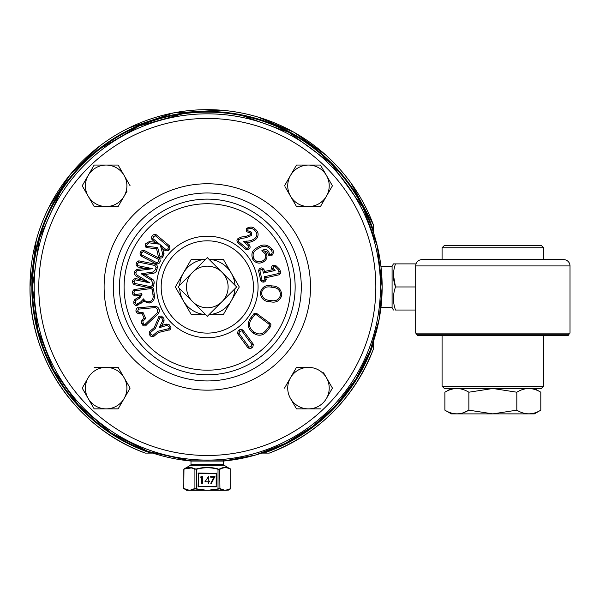 <?xml version="1.0" encoding="UTF-8"?>
<svg xmlns="http://www.w3.org/2000/svg" width="600" height="600" viewBox="0 0 600 600"><rect width="100%" height="100%" fill="white"/><g stroke="black" fill="none" stroke-linecap="round" stroke-linejoin="round"><path stroke-width="0.9" d="M224.22 460.058L219.81 460.065L224.22 460.058A1.155 1.155 0 0 0 223.635 461.062L223.635 464.31A1.155 1.155 0 0 0 224.212 465.308L230.843 469.35L230.843 488.475L226.507 490.298L186.57 490.298L183.78 488.482L183.968 469.035C187.583 466.942 191.235 466.912 194.917 468.945L196.53 468.945C203.708 466.942 210.9 466.942 218.1 468.945C210.923 466.942 203.73 466.942 196.53 468.945L194.692 469.268C191.085 467.235 187.462 467.265 183.833 469.357L183.833 488.475L189.345 490.298L190.898 490.298L194.917 488.88L204.54 490.298L210.09 490.298L219.712 488.88L223.733 490.298L225.285 490.298L230.663 488.798L230.798 469.357C227.167 467.265 223.545 467.235 219.93 469.268L218.017 469.268C210.915 467.265 203.775 467.265 196.612 469.268L196.53 488.88M219.81 460.065L190.417 460.065A1.155 1.155 0 0 1 190.995 461.062L190.995 464.31A1.155 1.155 0 0 1 190.417 465.308L183.968 469.035L192.233 467.827M227.835 467.827L225.202 467.423M230.663 488.798L228.06 490.298L226.657 489.982M207.315 333.112A46.148 46.148 0 0 0 253.462 286.965A46.148 46.148 0 0 0 207.315 240.817A46.148 46.148 0 0 0 161.167 286.965A46.148 46.148 0 0 0 207.315 333.112M207.315 337.725A50.76 50.76 0 0 0 258.075 286.965A50.76 50.76 0 0 0 207.315 236.197A50.76 50.76 0 0 0 156.555 286.965A50.76 50.76 0 0 0 207.315 337.725M380.962 307.32L392.085 307.71L392.085 266.212L393.428 263.888L395.49 263.888C392.783 271.597 392.783 279.293 395.49 286.965C392.783 294.675 392.783 302.362 395.49 310.035L415.68 310.035M380.962 266.603L392.085 266.212M392.085 307.71L393.428 310.035M492.84 413.888L451.335 413.888L444.885 410.168C452.895 415.035 460.89 415.035 468.862 410.168L492.84 413.873L534.352 413.888L540.803 410.168C532.822 415.035 524.835 415.035 516.817 410.168L492.84 413.873M462.938 412.875L468.862 410.168L468.862 392.213L492.84 388.5L444.368 388.485L442.08 386.197L543.6 386.197L543.6 335.4M451.335 388.485L444.885 392.213C452.857 387.338 460.845 387.338 468.862 392.213M444.368 245.468L541.312 245.468L543.6 247.755L442.08 247.755L444.368 245.468M416.715 333.112L416.715 334.29A1.11 1.11 0 0 0 417.825 335.4L567.855 335.4A1.11 1.11 0 0 0 568.965 334.29L568.965 333.112M421.957 259.642L563.722 259.642A6.277 6.277 0 0 1 570 265.92L415.68 265.92A6.277 6.277 0 0 1 421.957 259.642M570 265.92L570 333.112L415.68 333.112L415.68 265.92M373.447 232.478L373.447 225A177.315 177.315 0 0 0 30 286.965A177.315 177.315 0 0 0 145.35 453.097L151.17 453.097L151.26 452.572M190.417 460.065L194.82 460.065M88.185 175.433L94.177 165.06L82.2 185.805L88.185 196.178A20.745 20.745 0 0 1 106.155 165.06A20.745 20.745 0 0 1 124.125 196.178L118.132 206.55L106.155 206.55A20.745 20.745 0 0 1 88.185 196.178L94.177 206.55L106.155 206.55A20.745 20.745 0 0 0 124.125 196.178L126.998 191.197M329.197 180.203L332.43 185.805L320.452 206.55L332.43 185.805L326.438 175.433A20.745 20.745 0 0 1 308.475 206.55L296.49 206.55L290.505 196.178A20.745 20.745 0 0 1 308.475 165.06A20.745 20.745 0 0 1 326.438 175.433L320.452 165.06L296.49 165.06L284.513 185.805L290.505 175.433M284.993 186.63L296.49 206.55L308.475 206.55A20.745 20.745 0 0 1 290.505 196.178M296.017 165.885L296.49 165.06M94.177 408.87L106.155 408.87A20.745 20.745 0 0 1 88.185 398.498L94.177 408.87L88.185 398.498A20.745 20.745 0 0 1 106.155 367.373A20.745 20.745 0 0 1 124.125 377.745L130.118 388.118L129.877 388.53M88.185 398.498L82.2 388.118L88.185 398.498M88.185 377.745L82.2 388.118M296.49 408.87L308.475 408.87A20.745 20.745 0 0 1 290.505 398.498L296.257 408.457M296.49 367.373L290.505 377.745A20.745 20.745 0 0 1 308.475 367.373L296.97 367.373M308.475 367.373A20.745 20.745 0 0 1 326.438 398.498L332.43 388.118L323.565 372.765M332.43 388.118L332.19 388.53M264.532 250.972L265.897 252.69C267.877 256.493 267.09 259.56 263.528 261.877C259.178 264.135 255.577 263.257 252.75 259.245C250.763 253.725 252.345 249.81 257.513 247.507C262.89 243.66 267.803 244.267 272.235 249.337C273.862 250.882 273.803 252.877 272.032 255.33C271.733 256.125 270.608 256.095 268.657 255.233L267.495 252.202L264.532 250.972L261.855 250.68L264.757 253.388C266.46 256.425 265.822 258.877 262.837 260.737C259.2 262.68 256.215 261.952 253.89 258.555C252.038 254.145 253.478 250.845 258.202 248.64C263.183 245.153 267.48 245.61 271.103 250.035C272.392 251.618 272.475 252.998 271.343 254.19L269.805 254.55L268.627 251.498C266.737 249.218 264.48 248.947 261.855 250.68M271.837 285.938C277.837 285.938 281.175 289.02 281.858 295.178C279.87 300.968 276 303.15 270.255 301.725C264.248 301.718 260.91 298.642 260.243 292.478C262.237 286.688 266.1 284.513 271.837 285.938L271.688 287.257C277.23 287.362 280.178 289.957 280.53 295.035C279.142 299.835 275.76 301.627 270.405 300.397C264.855 300.3 261.907 297.705 261.562 292.62C262.957 287.827 266.332 286.043 271.688 287.257M248.055 347.97L237.667 333.78C237.728 331.418 238.222 330.278 239.145 330.36C239.423 329.46 240.653 329.325 242.843 329.947L253.252 344.168C253.185 346.455 252.683 347.587 251.745 347.565C251.498 348.465 250.26 348.6 248.055 347.97L249.083 347.123L238.77 333.03L239.933 331.433L241.815 330.803L252.127 344.888L250.958 346.493L249.083 347.123M155.618 306.225C157.665 306.975 158.655 307.86 158.587 308.895C159.502 309.525 159.54 310.965 158.708 313.23L146.16 325.185C146.153 325.928 145.125 326.093 143.07 325.688L142.05 323.955C141.3 323.535 141.278 322.282 141.96 320.205L144.135 318.18L142.072 313.62L139.275 313.935C137.265 313.275 136.32 312.502 136.447 311.61C135.038 311.707 136.815 306.788 138.3 307.808L155.618 306.225L155.708 307.553L157.38 309.45L157.792 312.255L145.252 324.21C144.3 325.065 143.64 324.795 143.257 323.407L142.882 321.165L145.748 318.502L142.882 312.195L139.118 312.615L137.655 311.055L138.442 309.135L155.708 307.553M156.51 264.105L140.858 255.96C139.875 253.808 139.815 252.562 140.678 252.225C140.528 251.303 141.57 250.635 143.805 250.215L159.495 258.382C160.462 260.475 160.515 261.72 159.66 262.11C159.847 263.025 158.797 263.685 156.51 264.105L157.072 262.89L141.517 254.798L141.863 252.84L143.265 251.438L158.82 259.53L158.475 261.487L157.072 262.89M147.472 247.725L145.71 247.08C145.118 244.8 145.32 243.532 146.31 243.278L149.43 241.53L155.22 242.28L151.95 239.55C151.395 237.248 151.59 236.01 152.528 235.845C152.558 234.885 153.735 234.472 156.06 234.6L169.56 245.88C170.07 248.138 169.86 249.36 168.938 249.562C168.953 250.507 167.782 250.92 165.413 250.8L162.608 248.46L164.017 253.515L162.885 256.808C162.817 257.798 161.625 258.218 159.3 258.067L158.25 256.058L156.593 248.76L147.472 247.725L147.69 246.413L146.565 246.053L147.33 244.132L149.235 242.85L159.585 244.192L152.828 238.545L153.547 236.7L155.25 235.657L168.653 246.862L167.917 248.708L166.238 249.757L160.178 244.688L162.743 253.913L161.865 255.952L160.148 257.04L157.68 247.538L147.69 246.413M137.61 266.947C136.102 265.237 135.697 264.097 136.395 263.528C135.968 262.71 136.792 261.817 138.863 260.843L155.145 264.15C156.72 264.585 157.455 265.657 157.35 267.382L156.847 269.843C156.465 271.89 155.19 273.045 153.038 273.33L144.915 274.538L151.89 278.918C153.585 279.728 154.328 281.168 154.125 283.245L153.615 285.772L152.535 287.55L153.608 289.267L154.477 296.28C154.53 299.918 152.722 302.183 149.062 303.075L143.67 301.32L136.373 305.827C134.257 304.605 133.462 303.555 134.002 302.692C133.477 302.048 133.815 300.923 135.007 299.332L138.863 297.12L140.67 295.14L134.94 295.95C132.922 294.795 132.157 293.82 132.645 293.017C131.97 292.373 132.435 291.225 134.04 289.575L148.387 287.558L134.01 284.64C132.502 282.938 132.097 281.79 132.803 281.205C132.36 280.41 133.185 279.517 135.27 278.535L142.642 280.035L135.435 275.685C134.325 274.013 134.055 272.88 134.618 272.272C134.347 271.493 135.045 270.555 136.718 269.46L144.75 268.403L137.61 266.947L137.7 263.782L138.653 262.155L154.852 265.455L156.038 267.142L155.55 269.565L152.873 272.01L141.225 273.788L151.208 280.058L152.82 282.998L152.31 285.48L150.54 286.642L134.34 283.343L134.108 281.468L135.045 279.847L149.843 282.862L136.14 274.553L135.922 272.535L136.913 270.78L152.73 268.695L137.94 265.657M169.792 325.627L170.97 327.263C170.498 329.468 169.845 330.368 169.005 329.962L158.385 332.52L153.637 336.532C151.297 336.623 150.127 336.21 150.135 335.288C149.227 335.145 149.01 333.923 149.498 331.627L154.238 327.615L158.528 317.587C158.257 316.71 159.24 316.2 161.475 316.05L162.907 317.49C163.755 317.873 164.13 319.043 164.025 321.007L161.925 325.425L166.462 324.12C168.532 324.24 169.642 324.743 169.792 325.627L168.773 326.49C170.002 327.54 169.972 328.275 168.683 328.673L157.77 331.305L152.82 335.483L151.155 334.425L150.398 332.61L155.34 328.433L159.757 318.105C160.35 316.897 161.062 316.98 161.895 318.345L162.803 320.468L159.218 327.728L166.89 325.38L168.773 326.49M267.653 330.465C263.535 335.798 258.638 336.623 252.96 332.947C247.478 328.433 246.81 323.31 250.958 317.572L254.085 313.538L256.14 313.11L269.955 323.22L270.907 324.487L270.69 326.362L267.653 330.465L266.587 329.655C262.972 334.462 258.69 335.205 253.755 331.882C248.805 327.96 248.228 323.452 252.03 318.36L254.663 314.835L256.275 314.655L269.138 324.278L269.415 325.875L266.587 329.655M266.197 279.457C265.44 281.392 264.66 282.195 263.865 281.865C263.265 282.472 262.23 282.075 260.775 280.68L258.525 270.63C259.275 268.673 260.04 267.87 260.82 268.222C261.345 267.548 262.395 267.945 263.955 269.423L264.42 271.507L272.64 269.67L271.853 268.785C270.21 268.08 273.067 264.18 273.487 265.35L276.202 265.897L279.562 269.19L280.478 271.41C281.175 271.778 280.837 272.88 279.472 274.71L265.822 277.755L266.197 279.457L263.58 280.567L262.058 280.312L259.837 270.375L261.112 269.528L262.665 269.745L263.415 273.097L275.13 270.48L272.888 267.945L273.78 266.647L275.265 266.843L278.64 270.15L279.112 273.42L264.233 276.75L264.885 279.683M249.667 245.138C250.32 247.08 250.2 248.212 249.315 248.55C249.188 249.442 248.108 249.78 246.067 249.57L237.817 242.678C236.708 241.087 236.685 239.805 237.743 238.83L240.93 237.075L245.61 236.49L250.71 234.562L250.522 233.115L246.57 231.653C246.075 229.493 246.263 228.315 247.155 228.112C250.583 226.447 253.298 226.808 255.292 229.2C258.465 231.757 258.952 234.855 256.755 238.493C253.635 241.29 250.192 242.603 246.435 242.43L249.667 245.138L248.295 247.695L246.855 248.498L238.673 241.657L238.77 239.685L241.103 238.395L245.767 237.81L251.745 235.403L251.392 232.11L247.44 230.625L248.167 228.975C250.282 227.82 252.368 228.233 254.438 230.22C257.108 232.388 257.543 234.855 255.735 237.638C253.118 240.045 249.96 241.208 246.248 241.11L243.157 241.425L248.767 246.12M145.71 247.08L146.565 246.053M146.31 243.278L147.33 244.132M149.43 241.53L149.235 242.85M155.22 242.28L159.585 244.192M151.95 239.55L152.828 238.545M152.528 235.845L153.547 236.7M156.06 234.6L155.25 235.657M169.56 245.88L168.653 246.862M168.938 249.562L167.917 248.708M165.413 250.8L166.238 249.757M162.608 248.46L160.178 244.688M164.017 253.515L162.743 253.913M162.885 256.808L161.865 255.952M159.3 258.067L160.148 257.04M158.25 256.058L159.532 255.72M156.593 248.76L157.68 247.538M140.858 255.96L141.517 254.798M140.678 252.225L141.863 252.84M143.805 250.215L143.265 251.438M159.495 258.382L158.82 259.53M159.66 262.11L158.475 261.487M152.535 287.55L148.387 287.558M150.36 287.618L150.54 286.642M134.01 284.64L134.34 283.343M153.615 285.772L152.31 285.48M156.847 269.843L155.55 269.565M153.038 273.33L152.873 272.01M136.395 263.528L137.7 263.782M132.803 281.205L134.108 281.468M135.27 278.535L135.045 279.847M144.915 274.538L141.24 273.735M144.75 268.403L152.73 268.665M142.642 280.035L149.843 282.862M135.435 275.685L136.14 274.553M134.618 272.272L135.922 272.535M136.718 269.46L136.913 270.78M138.863 260.843L138.653 262.155M155.145 264.15L154.852 265.455M157.35 267.382L156.038 267.142M151.89 278.918L151.208 280.058M154.125 283.245L152.82 282.998M150.84 287.618L150.96 288.548L152.295 289.485L153.15 296.295C153.195 299.317 151.778 301.14 148.882 301.755C146.445 302.032 144.69 301.072 143.602 298.868L140.708 301.928L136.185 304.507L135.322 302.513L135.675 300.487L139.538 298.26L141.975 294.795L141.817 293.632L134.82 294.615L133.965 292.83L134.295 290.888L150.96 288.548M153.608 289.267L152.295 289.485M134.04 289.575L134.295 290.888M140.67 295.14L141.817 293.632M134.94 295.95L134.82 294.615M138.863 297.12L139.538 298.26M140.835 294.938L141.975 294.795M137.977 305.138L137.31 303.99M143.67 301.32L143.602 298.868M149.062 303.075L148.882 301.755M154.477 296.28L153.15 296.295M132.645 293.017L133.965 292.83M136.373 305.827L136.185 304.507M139.275 313.935L139.118 312.615M136.447 311.61L137.655 311.055M142.072 313.62L142.882 312.195M158.587 308.895L157.38 309.45M158.708 313.23L157.792 312.255M138.3 307.808L138.442 309.135M144.135 318.18L145.748 318.502M141.96 320.205L142.882 321.165M142.05 323.955L143.257 323.407M146.16 325.185L145.252 324.21M169.005 329.962L168.683 328.673M158.385 332.52L157.77 331.305M153.637 336.532L152.82 335.483M150.135 335.288L151.155 334.425M149.498 331.627L150.398 332.61M154.238 327.615L155.34 328.433M162.907 317.49L161.895 318.345M164.025 321.007L162.803 320.468M161.925 325.425L162.15 326.745M166.462 324.12L166.89 325.38M161.79 325.538L159.24 327.75M237.667 333.78L238.77 333.03M239.145 330.36L239.933 331.433M242.843 329.947L241.815 330.803M253.252 344.168L252.127 344.888M251.745 347.565L250.958 346.493M252.96 332.947L253.755 331.882M250.958 317.572L252.03 318.36M253.612 314.017L254.663 314.835M257.055 313.567L256.275 314.655M269.955 323.22L269.138 324.278M270.495 326.655L269.415 325.875M281.858 295.178L280.53 295.035M260.243 292.478L261.562 292.62M270.255 301.725L270.405 300.397M263.865 281.865L263.58 280.567M260.775 280.68L262.058 280.312M258.525 270.63L259.837 270.375M263.955 269.423L262.665 269.745M264.42 271.507L263.415 273.097M272.64 269.67L275.13 270.48M271.853 268.785L272.888 267.945M273.487 265.35L273.78 266.647M276.202 265.897L275.265 266.843M279.562 269.19L278.64 270.15M280.478 271.41L279.173 271.695M279.472 274.71L279.112 273.42M265.822 277.755L264.233 276.75M265.897 252.69L264.757 253.388M267.495 252.202L268.627 251.498M268.657 255.233L269.805 254.55M272.032 255.33L271.343 254.19M272.235 249.337L271.103 250.035M257.513 247.507L258.202 248.64M252.75 259.245L253.89 258.555M263.528 261.877L262.837 260.737M249.315 248.55L248.295 247.695M246.067 249.57L246.855 248.498M237.743 238.83L238.77 239.685M250.71 234.562L251.745 235.403M250.522 233.115L251.392 232.11M246.57 231.653L247.44 230.625M255.292 229.2L254.438 230.22M256.755 238.493L255.735 237.638M246.435 242.43L243.157 241.425M373.447 230.82L372.923 230.91M261.803 453.097L269.28 453.097A177.315 177.315 0 0 0 373.447 348.93L373.447 341.452M269.28 453.097L269.28 453.097C319.08 433.447 353.798 398.73 373.447 348.938M373.447 225L351.112 183.225M151.17 453.097L152.828 453.097M543.6 386.197L541.312 388.485L492.84 388.485L516.817 392.213C524.79 387.338 532.785 387.338 540.803 392.213L540.803 410.168M444.885 392.213L444.885 410.168M516.817 392.213L516.817 410.168M393.428 274.995L395.49 286.965L415.68 286.965M416.018 263.888L395.49 263.888M308.475 206.55L320.452 206.55M106.155 408.87A20.745 20.745 0 0 0 124.125 398.498L130.118 388.118L124.125 377.745A20.745 20.745 0 0 1 124.125 398.498L118.132 408.87L106.155 408.87M124.125 377.745L118.132 367.373L94.177 367.373M130.118 185.805L118.132 165.06L94.177 165.06M290.505 398.498A20.745 20.745 0 0 1 290.505 377.745L284.513 388.118M326.438 398.498A20.745 20.745 0 0 1 308.475 408.87L320.452 408.87M221.1 302.543L207.315 316.335L193.53 302.543A20.805 20.805 0 0 0 221.1 302.543L222.9 300.75A20.805 20.805 0 0 0 222.9 273.18L221.1 271.38A20.805 20.805 0 0 0 193.53 271.38L191.73 273.18A20.805 20.805 0 0 0 191.73 300.75L193.53 302.543M191.73 300.75L177.945 286.965L191.73 273.18M193.53 271.38L207.315 257.595L221.1 271.38M222.9 273.18L236.685 286.965L222.9 300.75M205.635 314.655L191.325 314.655L175.343 286.965L191.325 259.275L205.635 259.275M208.995 259.275L223.298 259.275L231.292 273.12A27.69 27.69 0 0 1 234.952 285.233M234.952 288.697A27.69 27.69 0 0 1 231.292 300.81L239.288 286.965L231.292 273.12A27.69 27.69 0 0 0 209.048 259.327M209.048 314.595A27.69 27.69 0 0 0 231.292 300.81L223.298 314.655L208.995 314.655M205.583 314.595A27.69 27.69 0 0 1 179.678 288.697M179.678 285.233A27.69 27.69 0 0 1 205.583 259.327M188.123 490.298L183.968 488.79L187.972 489.982M230.663 469.035L230.663 469.035C227.01 466.942 223.365 466.912 219.712 468.945L218.017 469.268L218.017 488.565L219.712 488.88M216.548 473.393L198.458 473.025L198.083 486.495L216.173 486.862L216.548 473.393L198.458 473.393L198.458 486.495L216.173 486.495L216.173 473.025M210.69 476.482L210.69 477.195L213.892 477.195L210.772 483.285L211.305 483.585L214.95 476.482L210.69 476.482M208.695 476.303L204.915 481.808L208.2 481.808L208.2 483.405L208.822 483.405L208.822 481.808L209.625 481.808L209.625 481.095L208.822 481.095L208.695 476.303M201.067 476.482L200.655 477.195L201.72 477.195L201.72 483.405L202.343 483.405L202.343 476.482L201.067 476.482M190.718 489.982L194.692 488.565L204.562 489.982M223.905 489.982L219.93 488.565L219.712 468.945M194.917 488.88L194.917 468.945M210.06 489.982L218.1 488.88M224.212 465.308L190.417 465.308M190.995 464.31L223.635 464.31M223.635 461.062L190.995 461.062M416.715 334.29L568.965 334.29M150.81 453.097A175.477 175.477 0 0 1 178.68 113.835A175.477 175.477 0 0 1 373.447 230.46M242.55 115.71L289.125 132.442L330.945 163.335L363.097 207.585L377.325 246.15L382.155 286.965L379.185 319.065L370.365 350.07L356.002 378.945L336.585 404.678L312.772 426.42L285.375 443.408L255.322 455.085L223.635 461.04A174.84 174.84 0 0 0 382.155 286.965A174.84 174.84 0 0 0 207.315 112.125A174.84 174.84 0 0 0 32.475 286.965A174.84 174.84 0 0 0 190.995 461.04L148.087 451.47L111.323 433.095L78.457 405.135L53.445 369.99L37.8 329.782L32.475 286.965L39.42 238.185L59.812 193.095M38.797 286.965A168.517 168.517 0 0 0 207.315 455.482A168.517 168.517 0 0 0 375.832 286.965A168.517 168.517 0 0 0 207.315 118.448A168.517 168.517 0 0 0 38.797 286.965M380.445 286.965A173.13 173.13 0 0 1 207.315 460.095A173.13 173.13 0 0 1 34.185 286.965A173.13 173.13 0 0 1 207.315 113.835A173.13 173.13 0 0 1 380.445 286.965M124.087 286.965A83.227 83.227 0 0 0 207.315 370.185A83.227 83.227 0 0 0 290.543 286.965A83.227 83.227 0 0 0 207.315 203.737A83.227 83.227 0 0 0 124.087 286.965M295.147 286.965A87.84 87.84 0 0 1 207.315 374.798A87.84 87.84 0 0 1 119.475 286.965A87.84 87.84 0 0 1 207.315 199.125A87.84 87.84 0 0 1 295.147 286.965M301.29 286.965A93.975 93.975 0 0 0 207.315 192.983A93.975 93.975 0 0 0 113.34 286.965A93.975 93.975 0 0 0 207.315 380.94A93.975 93.975 0 0 0 301.29 286.965M104.115 286.965A103.2 103.2 0 0 1 207.315 183.765A103.2 103.2 0 0 1 310.515 286.965A103.2 103.2 0 0 1 207.315 390.165A103.2 103.2 0 0 1 104.115 286.965M141.398 303.075L140.708 301.928M154.282 294.053L152.962 294.24M135.007 299.332L135.675 300.487M134.002 302.692L135.322 302.513M158.528 317.587L159.757 318.105M161.835 325.5L160.672 324.945M260.82 268.222L261.112 269.528M237.817 242.678L238.673 241.657M240.93 237.075L241.103 238.395M245.61 236.49L245.767 237.81M247.155 228.112L248.167 228.975M246.375 242.415L246.248 241.11M373.447 343.47A175.477 175.477 0 0 1 263.82 453.097M198.083 473.393L198.458 473.025M198.458 486.862L198.083 486.495M216.548 486.495L216.173 486.862M442.08 386.197L442.08 335.4M442.08 259.642L442.08 247.755M36.322 240.053L30 286.965C29.025 359.25 77.273 428.745 145.343 453.097M100.552 148.507L139.132 125.955L182.183 113.94M48.78 207.548L70.47 174.195L99.06 146.535M128.587 128.085L173.422 112.92L220.71 110.16M257.888 117.015L293.985 132.27L325.853 155.093M543.6 259.642L543.6 247.755M534.352 388.485L540.803 392.213"/></g></svg>
